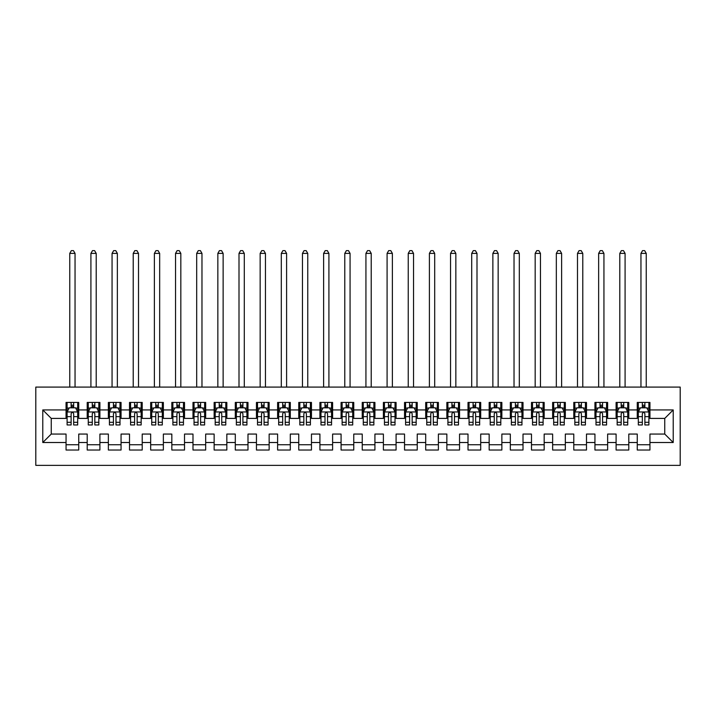 <?xml version="1.0" encoding="UTF-8"?>
<svg xmlns="http://www.w3.org/2000/svg" width="716" height="716" viewBox="0 0 716 716"><rect width="100%" height="100%" fill="white"/><g stroke="black" fill="none" stroke-linecap="round" stroke-linejoin="round"><path stroke-width="1.07" d="M35.8 465.364L680.2 465.364L680.2 387.088L35.8 387.088L35.8 465.364M42.781 442.515L42.781 409.937L66.051 409.937L66.051 418.404L51.248 418.404L51.248 434.057L42.781 442.515L66.051 442.515L66.051 450.024L78.742 450.024L78.742 442.515L87.209 442.515L87.209 450.024L99.9 450.024L99.9 442.515L108.367 442.515L108.367 450.024L121.058 450.024L121.058 442.515L129.515 442.515L129.515 450.024L142.216 450.024L142.216 442.515L150.673 442.515L150.673 450.024L163.364 450.024L163.364 442.515L171.831 442.515L171.831 450.024L184.522 450.024L184.522 442.515L192.989 442.515L192.989 450.024L205.68 450.024L205.68 442.515L214.138 442.515L214.138 450.024L226.838 450.024L226.838 442.515L235.295 442.515L235.295 450.024L247.987 450.024L247.987 442.515L256.453 442.515L256.453 450.024L269.144 450.024L269.144 442.515L277.611 442.515L277.611 450.024L290.302 450.024L290.302 442.515L298.76 442.515L298.76 450.024L311.46 450.024L311.46 442.515L319.918 442.515L319.918 450.024L332.609 450.024L332.609 442.515L341.076 442.515L341.076 450.024L353.767 450.024L353.767 442.515L362.233 442.515L362.233 450.024L374.924 450.024L374.924 442.515L383.391 442.515L383.391 450.024L396.082 450.024L396.082 442.515L404.54 442.515L404.54 450.024L417.24 450.024L417.24 442.515L425.698 442.515L425.698 450.024L438.389 450.024L438.389 442.515L446.856 442.515L446.856 450.024L459.547 450.024L459.547 442.515L468.013 442.515L468.013 450.024L480.705 450.024L480.705 442.515L489.162 442.515L489.162 450.024L501.862 450.024L501.862 442.515L510.32 442.515L510.32 450.024L523.011 450.024L523.011 442.515L531.478 442.515L531.478 450.024L544.169 450.024L544.169 442.515L552.636 442.515L552.636 450.024L565.327 450.024L565.327 442.515L573.784 442.515L573.784 450.024L586.485 450.024L586.485 442.515L594.942 442.515L594.942 450.024L607.633 450.024L607.633 442.515L616.1 442.515L616.1 450.024L628.791 450.024L628.791 442.515L637.258 442.515L637.258 450.024L649.949 450.024L649.949 434.057L664.752 434.057L664.752 418.404L649.949 418.404L649.949 409.937L673.219 409.937L673.219 442.515L649.949 442.515M649.949 409.937L649.949 402.428L637.258 402.428L637.258 409.937L628.791 409.937L628.791 402.428L616.1 402.428L616.1 409.937L607.633 409.937L607.633 402.428L594.942 402.428L594.942 409.937L586.485 409.937L586.485 402.428L573.784 402.428L573.784 409.937L565.327 409.937L565.327 402.428L552.636 402.428L552.636 409.937L544.169 409.937L544.169 402.428L531.478 402.428L531.478 409.937L523.011 409.937L523.011 402.428L510.32 402.428L510.32 409.937L501.862 409.937L501.862 402.428L489.162 402.428L489.162 409.937L480.705 409.937L480.705 402.428L468.013 402.428L468.013 409.937L459.547 409.937L459.547 402.428L446.856 402.428L446.856 409.937L438.389 409.937L438.389 402.428L425.698 402.428L425.698 409.937L417.24 409.937L417.24 402.428L404.54 402.428L404.54 409.937L396.082 409.937L396.082 402.428L383.391 402.428L383.391 409.937L374.924 409.937L374.924 402.428L362.233 402.428L362.233 409.937L353.767 409.937L353.767 402.428L341.076 402.428L341.076 409.937L332.609 409.937L332.609 402.428L319.918 402.428L319.918 409.937L311.46 409.937L311.46 402.428L298.76 402.428L298.76 409.937L290.302 409.937L290.302 402.428L277.611 402.428L277.611 409.937L269.144 409.937L269.144 402.428L256.453 402.428L256.453 409.937L247.987 409.937L247.987 402.428L235.295 402.428L235.295 409.937L226.838 409.937L226.838 402.428L214.138 402.428L214.138 409.937L205.68 409.937L205.68 402.428L192.989 402.428L192.989 409.937L184.522 409.937L184.522 402.428L171.831 402.428L171.831 409.937L163.364 409.937L163.364 402.428L150.673 402.428L150.673 409.937L142.216 409.937L142.216 402.428L129.515 402.428L129.515 409.937L121.058 409.937L121.058 402.428L108.367 402.428L108.367 409.937L99.9 409.937L99.9 402.428L87.209 402.428L87.209 409.937L78.742 409.937L78.742 402.428L66.051 402.428L66.051 409.937M628.791 442.515L628.791 434.057L637.258 434.057L637.258 442.515M673.219 409.937L664.752 418.404M607.633 442.515L607.633 434.057L616.1 434.057L616.1 442.515M637.258 409.937L637.258 418.404L628.791 418.404L628.791 409.937M586.485 442.515L586.485 434.057L594.942 434.057L594.942 442.515M616.1 409.937L616.1 418.404L607.633 418.404L607.633 409.937M565.327 442.515L565.327 434.057L573.784 434.057L573.784 442.515M594.942 409.937L594.942 418.404L586.485 418.404L586.485 409.937M544.169 442.515L544.169 434.057L552.636 434.057L552.636 442.515M573.784 409.937L573.784 418.404L565.327 418.404L565.327 409.937M523.011 442.515L523.011 434.057L531.478 434.057L531.478 442.515M552.636 409.937L552.636 418.404L544.169 418.404L544.169 409.937M501.862 442.515L501.862 434.057L510.32 434.057L510.32 442.515M531.478 409.937L531.478 418.404L523.011 418.404L523.011 409.937M480.705 442.515L480.705 434.057L489.162 434.057L489.162 442.515M510.32 409.937L510.32 418.404L501.862 418.404L501.862 409.937M459.547 442.515L459.547 434.057L468.013 434.057L468.013 442.515M489.162 409.937L489.162 418.404L480.705 418.404L480.705 409.937M438.389 442.515L438.389 434.057L446.856 434.057L446.856 442.515M468.013 409.937L468.013 418.404L459.547 418.404L459.547 409.937M417.24 442.515L417.24 434.057L425.698 434.057L425.698 442.515M446.856 409.937L446.856 418.404L438.389 418.404L438.389 409.937M396.082 442.515L396.082 434.057L404.54 434.057L404.54 442.515M425.698 409.937L425.698 418.404L417.24 418.404L417.24 409.937M374.924 442.515L374.924 434.057L383.391 434.057L383.391 442.515M404.54 409.937L404.54 418.404L396.082 418.404L396.082 409.937M353.767 442.515L353.767 434.057L362.233 434.057L362.233 442.515M383.391 409.937L383.391 418.404L374.924 418.404L374.924 409.937M332.609 442.515L332.609 434.057L341.076 434.057L341.076 442.515M362.233 409.937L362.233 418.404L353.767 418.404L353.767 409.937M311.46 442.515L311.46 434.057L319.918 434.057L319.918 442.515M341.076 409.937L341.076 418.404L332.609 418.404L332.609 409.937M290.302 442.515L290.302 434.057L298.76 434.057L298.76 442.515M319.918 409.937L319.918 418.404L311.46 418.404L311.46 409.937M269.144 442.515L269.144 434.057L277.611 434.057L277.611 442.515M298.76 409.937L298.76 418.404L290.302 418.404L290.302 409.937M247.987 442.515L247.987 434.057L256.453 434.057L256.453 442.515M277.611 409.937L277.611 418.404L269.144 418.404L269.144 409.937M226.838 442.515L226.838 434.057L235.295 434.057L235.295 442.515M256.453 409.937L256.453 418.404L247.987 418.404L247.987 409.937M205.68 442.515L205.68 434.057L214.138 434.057L214.138 442.515M235.295 409.937L235.295 418.404L226.838 418.404L226.838 409.937M184.522 442.515L184.522 434.057L192.989 434.057L192.989 442.515M214.138 409.937L214.138 418.404L205.68 418.404L205.68 409.937M163.364 442.515L163.364 434.057L171.831 434.057L171.831 442.515M192.989 409.937L192.989 418.404L184.522 418.404L184.522 409.937M142.216 442.515L142.216 434.057L150.673 434.057L150.673 442.515M171.831 409.937L171.831 418.404L163.364 418.404L163.364 409.937M121.058 442.515L121.058 434.057L129.515 434.057L129.515 442.515M150.673 409.937L150.673 418.404L142.216 418.404L142.216 409.937M99.9 442.515L99.9 434.057L108.367 434.057L108.367 442.515M129.515 409.937L129.515 418.404L121.058 418.404L121.058 409.937M78.742 442.515L78.742 434.057L87.209 434.057L87.209 442.515M108.367 409.937L108.367 418.404L99.9 418.404L99.9 409.937M51.248 434.057L66.051 434.057L66.051 442.515M87.209 409.937L87.209 418.404L78.742 418.404L78.742 409.937M637.258 407.717L638.314 407.717M648.893 407.717L649.949 407.717M616.1 407.717L617.156 407.717M627.735 407.717L628.791 407.717M594.942 407.717L595.998 407.717M606.577 407.717L607.633 407.717M573.784 407.717L574.841 407.717M585.42 407.717L586.485 407.717M552.636 407.717L553.692 407.717M564.271 407.717L565.327 407.717M531.478 407.717L532.534 407.717M543.113 407.717L544.169 407.717M510.32 407.717L511.376 407.717M521.955 407.717L523.011 407.717M489.162 407.717L490.218 407.717M500.797 407.717L501.862 407.717M468.013 407.717L469.07 407.717M479.648 407.717L480.705 407.717M446.856 407.717L447.912 407.717M458.491 407.717L459.547 407.717M425.698 407.717L426.754 407.717M437.333 407.717L438.389 407.717M404.54 407.717L405.596 407.717M416.175 407.717L417.24 407.717M383.391 407.717L384.447 407.717M395.026 407.717L396.082 407.717M362.233 407.717L363.289 407.717M373.868 407.717L374.924 407.717M341.076 407.717L342.132 407.717M352.711 407.717L353.767 407.717M319.918 407.717L320.974 407.717M331.553 407.717L332.609 407.717M298.76 407.717L299.825 407.717M310.404 407.717L311.46 407.717M277.611 407.717L278.667 407.717M289.246 407.717L290.302 407.717M256.453 407.717L257.509 407.717M268.088 407.717L269.144 407.717M235.295 407.717L236.352 407.717M246.93 407.717L247.987 407.717M214.138 407.717L215.203 407.717M225.782 407.717L226.838 407.717M192.989 407.717L194.045 407.717M204.624 407.717L205.68 407.717M171.831 407.717L172.887 407.717M183.466 407.717L184.522 407.717M150.673 407.717L151.729 407.717M162.308 407.717L163.364 407.717M129.515 407.717L130.581 407.717M141.159 407.717L142.216 407.717M108.367 407.717L109.423 407.717M120.002 407.717L121.058 407.717M87.209 407.717L88.265 407.717M98.844 407.717L99.9 407.717M66.051 407.717L67.107 407.717M77.686 407.717L78.742 407.717M66.051 444.734L78.742 444.734M87.209 444.734L99.9 444.734M108.367 444.734L121.058 444.734M129.515 444.734L142.216 444.734M150.673 444.734L163.364 444.734M171.831 444.734L184.522 444.734M192.989 444.734L205.68 444.734M214.138 444.734L226.838 444.734M235.295 444.734L247.987 444.734M256.453 444.734L269.144 444.734M277.611 444.734L290.302 444.734M298.76 444.734L311.46 444.734M319.918 444.734L332.609 444.734M341.076 444.734L353.767 444.734M362.233 444.734L374.924 444.734M383.391 444.734L396.082 444.734M404.54 444.734L417.24 444.734M425.698 444.734L438.389 444.734M446.856 444.734L459.547 444.734M468.013 444.734L480.705 444.734M489.162 444.734L501.862 444.734M510.32 444.734L523.011 444.734M531.478 444.734L544.169 444.734M552.636 444.734L565.327 444.734M573.784 444.734L586.485 444.734M594.942 444.734L607.633 444.734M616.1 444.734L628.791 444.734M637.258 444.734L649.949 444.734M42.781 409.937L51.248 418.404M664.752 434.057L673.219 442.515M73.667 405.175L71.126 405.175M77.686 422.306L73.667 422.306L73.667 424.955L77.686 424.955L77.686 412.049L75.574 407.825L69.228 407.825L67.107 412.049L67.107 424.955L71.126 424.955L71.126 422.306L67.107 422.306M67.107 412.049L67.107 402.428M77.686 412.049L77.686 402.428M71.126 407.825L71.126 402.428M73.667 402.428L73.667 407.825M73.667 422.306L73.667 413.642C72.826 412.013 71.976 412.013 71.126 413.642L71.126 422.306M73.667 407.717L71.126 407.717M75.046 387.088L75.046 253.383L69.756 253.383L69.756 387.088M69.756 253.383L71.34 250.636L73.453 250.636L75.046 253.383M94.825 405.175L92.283 405.175M98.844 422.306L94.825 422.306L94.825 424.955L98.844 424.955L98.844 412.049L96.732 407.825L90.377 407.825L88.265 412.049L88.265 424.955L92.283 424.955L92.283 422.306L88.265 422.306M88.265 412.049L88.265 402.428M98.844 412.049L98.844 402.428M92.283 407.825L92.283 402.428M94.825 402.428L94.825 407.825M94.825 422.306L94.825 413.642C93.975 412.013 93.134 412.013 92.283 413.642L92.283 422.306M94.825 407.717L92.283 407.717M96.204 387.088L96.204 253.383L90.914 253.383L90.914 387.088M90.914 253.383L92.498 250.636L94.61 250.636L96.204 253.383M115.983 405.175L113.441 405.175M120.002 422.306L115.983 422.306L115.983 424.955L120.002 424.955L120.002 412.049L117.88 407.825L111.535 407.825L109.423 412.049L109.423 424.955L113.441 424.955L113.441 422.306L109.423 422.306M109.423 412.049L109.423 402.428M120.002 412.049L120.002 402.428M113.441 407.825L113.441 402.428M115.983 402.428L115.983 407.825M115.983 422.306L115.983 413.642C115.133 412.013 114.291 412.013 113.441 413.642L113.441 422.306M115.983 407.717L113.441 407.717M117.352 387.088L117.352 253.383L112.063 253.383L112.063 387.088M112.063 253.383L113.656 250.636L115.768 250.636L117.352 253.383M137.132 405.175L134.599 405.175M141.159 422.306L137.132 422.306L137.132 424.955L141.159 424.955L141.159 412.049L139.038 407.825L132.693 407.825L130.581 412.049L130.581 424.955L134.599 424.955L134.599 422.306L130.581 422.306M130.581 412.049L130.581 402.428M141.159 412.049L141.159 402.428M134.599 407.825L134.599 402.428M137.132 402.428L137.132 407.825M137.132 422.306L137.132 413.642C136.291 412.013 135.44 412.013 134.599 413.642L134.599 422.306M137.132 407.717L134.599 407.717M138.51 387.088L138.51 253.383L133.221 253.383L133.221 387.088M133.221 253.383L134.805 250.636L136.926 250.636L138.51 253.383M158.29 405.175L155.748 405.175M162.308 422.306L158.29 422.306L158.29 424.955L162.308 424.955L162.308 412.049L160.196 407.825L153.851 407.825L151.729 412.049L151.729 424.955L155.748 424.955L155.748 422.306L151.729 422.306M151.729 412.049L151.729 402.428M162.308 412.049L162.308 402.428M155.748 407.825L155.748 402.428M158.29 402.428L158.29 407.825M158.29 422.306L158.29 413.642C157.448 412.013 156.598 412.013 155.748 413.642L155.748 422.306M158.29 407.717L155.748 407.717M159.668 387.088L159.668 253.383L154.379 253.383L154.379 387.088M154.379 253.383L155.963 250.636L158.084 250.636L159.668 253.383M179.447 405.175L176.906 405.175M183.466 422.306L179.447 422.306L179.447 424.955L183.466 424.955L183.466 412.049L181.354 407.825L175.008 407.825L172.887 412.049L172.887 424.955L176.906 424.955L176.906 422.306L172.887 422.306M172.887 412.049L172.887 402.428M183.466 412.049L183.466 402.428M176.906 407.825L176.906 402.428M179.447 402.428L179.447 407.825M179.447 422.306L179.447 413.642C178.597 412.013 177.756 412.013 176.906 413.642L176.906 422.306M179.447 407.717L176.906 407.717M180.826 387.088L180.826 253.383L175.536 253.383L175.536 387.088M175.536 253.383L177.121 250.636L179.233 250.636L180.826 253.383M200.605 405.175L198.064 405.175M204.624 422.306L200.605 422.306L200.605 424.955L204.624 424.955L204.624 412.049L202.503 407.825L196.157 407.825L194.045 412.049L194.045 424.955L198.064 424.955L198.064 422.306L194.045 422.306M194.045 412.049L194.045 402.428M204.624 412.049L204.624 402.428M198.064 407.825L198.064 402.428M200.605 402.428L200.605 407.825M200.605 422.306L200.605 413.642C199.755 412.013 198.914 412.013 198.064 413.642L198.064 422.306M200.605 407.717L198.064 407.717M201.975 387.088L201.975 253.383L196.685 253.383L196.685 387.088M196.685 253.383L198.278 250.636L200.391 250.636L201.975 253.383M221.754 405.175L219.221 405.175M225.782 422.306L221.754 422.306L221.754 424.955L225.782 424.955L225.782 412.049L223.661 407.825L217.315 407.825L215.203 412.049L215.203 424.955L219.221 424.955L219.221 422.306L215.203 422.306M215.203 412.049L215.203 402.428M225.782 412.049L225.782 402.428M219.221 407.825L219.221 402.428M221.754 402.428L221.754 407.825M221.754 422.306L221.754 413.642C220.913 412.013 220.063 412.013 219.221 413.642L219.221 422.306M221.754 407.717L219.221 407.717M223.132 387.088L223.132 253.383L217.843 253.383L217.843 387.088M217.843 253.383L219.427 250.636L221.548 250.636L223.132 253.383M242.912 405.175L240.379 405.175M246.93 422.306L242.912 422.306L242.912 424.955L246.93 424.955L246.93 412.049L244.818 407.825L238.473 407.825L236.352 412.049L236.352 424.955L240.379 424.955L240.379 422.306L236.352 422.306M236.352 412.049L236.352 402.428M246.93 412.049L246.93 402.428M240.379 407.825L240.379 402.428M242.912 402.428L242.912 407.825M242.912 422.306L242.912 413.642C242.071 412.013 241.22 412.013 240.379 413.642L240.379 422.306M242.912 407.717L240.379 407.717M244.29 387.088L244.29 253.383L239.001 253.383L239.001 387.088M239.001 253.383L240.585 250.636L242.706 250.636L244.29 253.383M264.07 405.175L261.528 405.175M268.088 422.306L264.07 422.306L264.07 424.955L268.088 424.955L268.088 412.049L265.976 407.825L259.631 407.825L257.509 412.049L257.509 424.955L261.528 424.955L261.528 422.306L257.509 422.306M257.509 412.049L257.509 402.428M268.088 412.049L268.088 402.428M261.528 407.825L261.528 402.428M264.07 402.428L264.07 407.825M264.07 422.306L264.07 413.642C263.228 412.013 262.378 412.013 261.528 413.642L261.528 422.306M264.07 407.717L261.528 407.717M265.448 387.088L265.448 253.383L260.159 253.383L260.159 387.088M260.159 253.383L261.743 250.636L263.855 250.636L265.448 253.383M285.228 405.175L282.686 405.175M289.246 422.306L285.228 422.306L285.228 424.955L289.246 424.955L289.246 412.049L287.125 407.825L280.779 407.825L278.667 412.049L278.667 424.955L282.686 424.955L282.686 422.306L278.667 422.306M278.667 412.049L278.667 402.428M289.246 412.049L289.246 402.428M282.686 407.825L282.686 402.428M285.228 402.428L285.228 407.825M285.228 422.306L285.228 413.642C284.377 412.013 283.536 412.013 282.686 413.642L282.686 422.306M285.228 407.717L282.686 407.717M286.597 387.088L286.597 253.383L281.307 253.383L281.307 387.088M281.307 253.383L282.901 250.636L285.013 250.636L286.597 253.383M306.376 405.175L303.844 405.175M310.404 422.306L306.376 422.306L306.376 424.955L310.404 424.955L310.404 412.049L308.283 407.825L301.937 407.825L299.825 412.049L299.825 424.955L303.844 424.955L303.844 422.306L299.825 422.306M299.825 412.049L299.825 402.428M310.404 412.049L310.404 402.428M303.844 407.825L303.844 402.428M306.376 402.428L306.376 407.825M306.376 422.306L306.376 413.642C305.535 412.013 304.685 412.013 303.844 413.642L303.844 422.306M306.376 407.717L303.844 407.717M307.755 387.088L307.755 253.383L302.465 253.383L302.465 387.088M302.465 253.383L304.049 250.636L306.171 250.636L307.755 253.383M327.534 405.175L325.001 405.175M331.553 422.306L327.534 422.306L327.534 424.955L331.553 424.955L331.553 412.049L329.441 407.825L323.095 407.825L320.974 412.049L320.974 424.955L325.001 424.955L325.001 422.306L320.974 422.306M320.974 412.049L320.974 402.428M331.553 412.049L331.553 402.428M325.001 407.825L325.001 402.428M327.534 402.428L327.534 407.825M327.534 422.306L327.534 413.642C326.693 412.013 325.843 412.013 325.001 413.642L325.001 422.306M327.534 407.717L325.001 407.717M328.913 387.088L328.913 253.383L323.623 253.383L323.623 387.088M323.623 253.383L325.207 250.636L327.328 250.636L328.913 253.383M348.692 405.175L346.15 405.175M352.711 422.306L348.692 422.306L348.692 424.955L352.711 424.955L352.711 412.049L350.598 407.825L344.253 407.825L342.132 412.049L342.132 424.955L346.15 424.955L346.15 422.306L342.132 422.306M342.132 412.049L342.132 402.428M352.711 412.049L352.711 402.428M346.15 407.825L346.15 402.428M348.692 402.428L348.692 407.825M348.692 422.306L348.692 413.642C347.851 412.013 347 412.013 346.15 413.642L346.15 422.306M348.692 407.717L346.15 407.717M350.07 387.088L350.07 253.383L344.781 253.383L344.781 387.088M344.781 253.383L346.365 250.636L348.477 250.636L350.07 253.383M369.85 405.175L367.308 405.175M373.868 422.306L369.85 422.306L369.85 424.955L373.868 424.955L373.868 412.049L371.747 407.825L365.402 407.825L363.289 412.049L363.289 424.955L367.308 424.955L367.308 422.306L363.289 422.306M363.289 412.049L363.289 402.428M373.868 412.049L373.868 402.428M367.308 407.825L367.308 402.428M369.85 402.428L369.85 407.825M369.85 422.306L369.85 413.642C369 412.013 368.158 412.013 367.308 413.642L367.308 422.306M369.85 407.717L367.308 407.717M371.219 387.088L371.219 253.383L365.93 253.383L365.93 387.088M365.93 253.383L367.523 250.636L369.635 250.636L371.219 253.383M390.999 405.175L388.466 405.175M395.026 422.306L390.999 422.306L390.999 424.955L395.026 424.955L395.026 412.049L392.905 407.825L386.559 407.825L384.447 412.049L384.447 424.955L388.466 424.955L388.466 422.306L384.447 422.306M384.447 412.049L384.447 402.428M395.026 412.049L395.026 402.428M388.466 407.825L388.466 402.428M390.999 402.428L390.999 407.825M390.999 422.306L390.999 413.642C390.157 412.013 389.307 412.013 388.466 413.642L388.466 422.306M390.999 407.717L388.466 407.717M392.377 387.088L392.377 253.383L387.088 253.383L387.088 387.088M387.088 253.383L388.672 250.636L390.793 250.636L392.377 253.383M412.156 405.175L409.624 405.175M416.175 422.306L412.156 422.306L412.156 424.955L416.175 424.955L416.175 412.049L414.063 407.825L407.717 407.825L405.596 412.049L405.596 424.955L409.624 424.955L409.624 422.306L405.596 422.306M405.596 412.049L405.596 402.428M416.175 412.049L416.175 402.428M409.624 407.825L409.624 402.428M412.156 402.428L412.156 407.825M412.156 422.306L412.156 413.642C411.315 412.013 410.465 412.013 409.624 413.642L409.624 422.306M412.156 407.717L409.624 407.717M413.535 387.088L413.535 253.383L408.245 253.383L408.245 387.088M408.245 253.383L409.829 250.636L411.951 250.636L413.535 253.383M433.314 405.175L430.772 405.175M437.333 422.306L433.314 422.306L433.314 424.955L437.333 424.955L437.333 412.049L435.221 407.825L428.875 407.825L426.754 412.049L426.754 424.955L430.772 424.955L430.772 422.306L426.754 422.306M426.754 412.049L426.754 402.428M437.333 412.049L437.333 402.428M430.772 407.825L430.772 402.428M433.314 402.428L433.314 407.825M433.314 422.306L433.314 413.642C432.473 412.013 431.623 412.013 430.772 413.642L430.772 422.306M433.314 407.717L430.772 407.717M434.693 387.088L434.693 253.383L429.403 253.383L429.403 387.088M429.403 253.383L430.987 250.636L433.099 250.636L434.693 253.383M454.472 405.175L451.93 405.175M458.491 422.306L454.472 422.306L454.472 424.955L458.491 424.955L458.491 412.049L456.369 407.825L450.024 407.825L447.912 412.049L447.912 424.955L451.93 424.955L451.93 422.306L447.912 422.306M447.912 412.049L447.912 402.428M458.491 412.049L458.491 402.428M451.93 407.825L451.93 402.428M454.472 402.428L454.472 407.825M454.472 422.306L454.472 413.642C453.622 412.013 452.78 412.013 451.93 413.642L451.93 422.306M454.472 407.717L451.93 407.717M455.841 387.088L455.841 253.383L450.552 253.383L450.552 387.088M450.552 253.383L452.145 250.636L454.257 250.636L455.841 253.383M475.621 405.175L473.088 405.175M479.648 422.306L475.621 422.306L475.621 424.955L479.648 424.955L479.648 412.049L477.527 407.825L471.182 407.825L469.07 412.049L469.07 424.955L473.088 424.955L473.088 422.306L469.07 422.306M469.07 412.049L469.07 402.428M479.648 412.049L479.648 402.428M473.088 407.825L473.088 402.428M475.621 402.428L475.621 407.825M475.621 422.306L475.621 413.642C474.78 412.013 473.938 412.013 473.088 413.642L473.088 422.306M475.621 407.717L473.088 407.717M476.999 387.088L476.999 253.383L471.71 253.383L471.71 387.088M471.71 253.383L473.294 250.636L475.415 250.636L476.999 253.383M496.779 405.175L494.246 405.175M500.797 422.306L496.779 422.306L496.779 424.955L500.797 424.955L500.797 412.049L498.685 407.825L492.34 407.825L490.218 412.049L490.218 424.955L494.246 424.955L494.246 422.306L490.218 422.306M490.218 412.049L490.218 402.428M500.797 412.049L500.797 402.428M494.246 407.825L494.246 402.428M496.779 402.428L496.779 407.825M496.779 422.306L496.779 413.642C495.937 412.013 495.087 412.013 494.246 413.642L494.246 422.306M496.779 407.717L494.246 407.717M498.157 387.088L498.157 253.383L492.868 253.383L492.868 387.088M492.868 253.383L494.452 250.636L496.573 250.636L498.157 253.383M517.937 405.175L515.395 405.175M521.955 422.306L517.937 422.306L517.937 424.955L521.955 424.955L521.955 412.049L519.843 407.825L513.497 407.825L511.376 412.049L511.376 424.955L515.395 424.955L515.395 422.306L511.376 422.306M511.376 412.049L511.376 402.428M521.955 412.049L521.955 402.428M515.395 407.825L515.395 402.428M517.937 402.428L517.937 407.825M517.937 422.306L517.937 413.642C517.095 412.013 516.245 412.013 515.395 413.642L515.395 422.306M517.937 407.717L515.395 407.717M519.315 387.088L519.315 253.383L514.025 253.383L514.025 387.088M514.025 253.383L515.61 250.636L517.722 250.636L519.315 253.383M539.094 405.175L536.553 405.175M543.113 422.306L539.094 422.306L539.094 424.955L543.113 424.955L543.113 412.049L540.992 407.825L534.646 407.825L532.534 412.049L532.534 424.955L536.553 424.955L536.553 422.306L532.534 422.306M532.534 412.049L532.534 402.428M543.113 412.049L543.113 402.428M536.553 407.825L536.553 402.428M539.094 402.428L539.094 407.825M539.094 422.306L539.094 413.642C538.244 412.013 537.403 412.013 536.553 413.642L536.553 422.306M539.094 407.717L536.553 407.717M540.464 387.088L540.464 253.383L535.174 253.383L535.174 387.088M535.174 253.383L536.767 250.636L538.88 250.636L540.464 253.383M560.252 405.175L557.71 405.175M564.271 422.306L560.252 422.306L560.252 424.955L564.271 424.955L564.271 412.049L562.149 407.825L555.804 407.825L553.692 412.049L553.692 424.955L557.71 424.955L557.71 422.306L553.692 422.306M553.692 412.049L553.692 402.428M564.271 412.049L564.271 402.428M557.71 407.825L557.71 402.428M560.252 402.428L560.252 407.825M560.252 422.306L560.252 413.642C559.402 412.013 558.561 412.013 557.71 413.642L557.71 422.306M560.252 407.717L557.71 407.717M561.621 387.088L561.621 253.383L556.332 253.383L556.332 387.088M556.332 253.383L557.916 250.636L560.037 250.636L561.621 253.383M581.401 405.175L578.868 405.175M585.42 422.306L581.401 422.306L581.401 424.955L585.42 424.955L585.42 412.049L583.307 407.825L576.962 407.825L574.841 412.049L574.841 424.955L578.868 424.955L578.868 422.306L574.841 422.306M574.841 412.049L574.841 402.428M585.42 412.049L585.42 402.428M578.868 407.825L578.868 402.428M581.401 402.428L581.401 407.825M581.401 422.306L581.401 413.642C580.56 412.013 579.709 412.013 578.868 413.642L578.868 422.306M581.401 407.717L578.868 407.717M582.779 387.088L582.779 253.383L577.49 253.383L577.49 387.088M577.49 253.383L579.074 250.636L581.195 250.636L582.779 253.383M602.559 405.175L600.017 405.175M606.577 422.306L602.559 422.306L602.559 424.955L606.577 424.955L606.577 412.049L604.465 407.825L598.12 407.825L595.998 412.049L595.998 424.955L600.017 424.955L600.017 422.306L595.998 422.306M595.998 412.049L595.998 402.428M606.577 412.049L606.577 402.428M600.017 407.825L600.017 402.428M602.559 402.428L602.559 407.825M602.559 422.306L602.559 413.642C601.717 412.013 600.867 412.013 600.017 413.642L600.017 422.306M602.559 407.717L600.017 407.717M603.937 387.088L603.937 253.383L598.648 253.383L598.648 387.088M598.648 253.383L600.232 250.636L602.344 250.636L603.937 253.383M623.717 405.175L621.175 405.175M627.735 422.306L623.717 422.306L623.717 424.955L627.735 424.955L627.735 412.049L625.623 407.825L619.268 407.825L617.156 412.049L617.156 424.955L621.175 424.955L621.175 422.306L617.156 422.306M617.156 412.049L617.156 402.428M627.735 412.049L627.735 402.428M621.175 407.825L621.175 402.428M623.717 402.428L623.717 407.825M623.717 422.306L623.717 413.642C622.866 412.013 622.025 412.013 621.175 413.642L621.175 422.306M623.717 407.717L621.175 407.717M625.086 387.088L625.086 253.383L619.796 253.383L619.796 387.088M619.796 253.383L621.39 250.636L623.502 250.636L625.086 253.383M644.874 405.175L642.333 405.175M648.893 422.306L644.874 422.306L644.874 424.955L648.893 424.955L648.893 412.049L646.772 407.825L640.426 407.825L638.314 412.049L638.314 424.955L642.333 424.955L642.333 422.306L638.314 422.306M638.314 412.049L638.314 402.428M648.893 412.049L648.893 402.428M642.333 407.825L642.333 402.428M644.874 402.428L644.874 407.825M644.874 422.306L644.874 413.642C644.024 412.013 643.183 412.013 642.333 413.642L642.333 422.306M644.874 407.717L642.333 407.717M646.244 387.088L646.244 253.383L640.954 253.383L640.954 387.088M640.954 253.383L642.547 250.636L644.66 250.636L646.244 253.383M77.632 411.951L67.161 411.951M67.107 408.075L69.103 408.075M75.699 408.075L77.686 408.075M71.126 416.631L67.107 416.631M77.686 416.631L73.667 416.631M73.667 406.527L71.126 406.527M98.79 411.951L88.319 411.951M88.265 408.075L90.252 408.075M96.857 408.075L98.844 408.075M92.283 416.631L88.265 416.631M98.844 416.631L94.825 416.631M94.825 406.527L92.283 406.527M119.948 411.951L109.476 411.951M109.423 408.075L111.41 408.075M118.015 408.075L120.002 408.075M113.441 416.631L109.423 416.631M120.002 416.631L115.983 416.631M115.983 406.527L113.441 406.527M141.106 411.951L130.634 411.951M130.581 408.075L132.567 408.075M139.164 408.075L141.159 408.075M134.599 416.631L130.581 416.631M141.159 416.631L137.132 416.631M137.132 406.527L134.599 406.527M162.255 411.951L151.783 411.951M151.729 408.075L153.725 408.075M160.321 408.075L162.308 408.075M155.748 416.631L151.729 416.631M162.308 416.631L158.29 416.631M158.29 406.527L155.748 406.527M183.412 411.951L172.941 411.951M172.887 408.075L174.874 408.075M181.479 408.075L183.466 408.075M176.906 416.631L172.887 416.631M183.466 416.631L179.447 416.631M179.447 406.527L176.906 406.527M204.57 411.951L194.099 411.951M194.045 408.075L196.032 408.075M202.637 408.075L204.624 408.075M198.064 416.631L194.045 416.631M204.624 416.631L200.605 416.631M200.605 406.527L198.064 406.527M225.728 411.951L215.256 411.951M215.203 408.075L217.19 408.075M223.786 408.075L225.782 408.075M219.221 416.631L215.203 416.631M225.782 416.631L221.754 416.631M221.754 406.527L219.221 406.527M246.877 411.951L236.405 411.951M236.352 408.075L238.347 408.075M244.944 408.075L246.93 408.075M240.379 416.631L236.352 416.631M246.93 416.631L242.912 416.631M242.912 406.527L240.379 406.527M268.035 411.951L257.563 411.951M257.509 408.075L259.496 408.075M266.101 408.075L268.088 408.075M261.528 416.631L257.509 416.631M268.088 416.631L264.07 416.631M264.07 406.527L261.528 406.527M289.192 411.951L278.721 411.951M278.667 408.075L280.654 408.075M287.259 408.075L289.246 408.075M282.686 416.631L278.667 416.631M289.246 416.631L285.228 416.631M285.228 406.527L282.686 406.527M310.35 411.951L299.879 411.951M299.825 408.075L301.812 408.075M308.408 408.075L310.404 408.075M303.844 416.631L299.825 416.631M310.404 416.631L306.376 416.631M306.376 406.527L303.844 406.527M331.499 411.951L321.028 411.951M320.974 408.075L322.97 408.075M329.566 408.075L331.553 408.075M325.001 416.631L320.974 416.631M331.553 416.631L327.534 416.631M327.534 406.527L325.001 406.527M352.657 411.951L342.185 411.951M342.132 408.075L344.119 408.075M350.724 408.075L352.711 408.075M346.15 416.631L342.132 416.631M352.711 416.631L348.692 416.631M348.692 406.527L346.15 406.527M373.815 411.951L363.343 411.951M363.289 408.075L365.276 408.075M371.881 408.075L373.868 408.075M367.308 416.631L363.289 416.631M373.868 416.631L369.85 416.631M369.85 406.527L367.308 406.527M394.972 411.951L384.501 411.951M384.447 408.075L386.434 408.075M393.03 408.075L395.026 408.075M388.466 416.631L384.447 416.631M395.026 416.631L390.999 416.631M390.999 406.527L388.466 406.527M416.121 411.951L405.65 411.951M405.596 408.075L407.592 408.075M414.188 408.075L416.175 408.075M409.624 416.631L405.596 416.631M416.175 416.631L412.156 416.631M412.156 406.527L409.624 406.527M437.279 411.951L426.808 411.951M426.754 408.075L428.741 408.075M435.346 408.075L437.333 408.075M430.772 416.631L426.754 416.631M437.333 416.631L433.314 416.631M433.314 406.527L430.772 406.527M458.437 411.951L447.965 411.951M447.912 408.075L449.899 408.075M456.504 408.075L458.491 408.075M451.93 416.631L447.912 416.631M458.491 416.631L454.472 416.631M454.472 406.527L451.93 406.527M479.595 411.951L469.123 411.951M469.07 408.075L471.056 408.075M477.653 408.075L479.648 408.075M473.088 416.631L469.07 416.631M479.648 416.631L475.621 416.631M475.621 406.527L473.088 406.527M500.744 411.951L490.272 411.951M490.218 408.075L492.214 408.075M498.81 408.075L500.797 408.075M494.246 416.631L490.218 416.631M500.797 416.631L496.779 416.631M496.779 406.527L494.246 406.527M521.901 411.951L511.43 411.951M511.376 408.075L513.363 408.075M519.968 408.075L521.955 408.075M515.395 416.631L511.376 416.631M521.955 416.631L517.937 416.631M517.937 406.527L515.395 406.527M543.059 411.951L532.588 411.951M532.534 408.075L534.521 408.075M541.126 408.075L543.113 408.075M536.553 416.631L532.534 416.631M543.113 416.631L539.094 416.631M539.094 406.527L536.553 406.527M564.217 411.951L553.745 411.951M553.692 408.075L555.679 408.075M562.275 408.075L564.271 408.075M557.71 416.631L553.692 416.631M564.271 416.631L560.252 416.631M560.252 406.527L557.71 406.527M585.366 411.951L574.894 411.951M574.841 408.075L576.836 408.075M583.433 408.075L585.42 408.075M578.868 416.631L574.841 416.631M585.42 416.631L581.401 416.631M581.401 406.527L578.868 406.527M606.524 411.951L596.052 411.951M595.998 408.075L597.985 408.075M604.59 408.075L606.577 408.075M600.017 416.631L595.998 416.631M606.577 416.631L602.559 416.631M602.559 406.527L600.017 406.527M627.681 411.951L617.21 411.951M617.156 408.075L619.143 408.075M625.748 408.075L627.735 408.075M621.175 416.631L617.156 416.631M627.735 416.631L623.717 416.631M623.717 406.527L621.175 406.527M648.839 411.951L638.368 411.951M638.314 408.075L640.301 408.075M646.897 408.075L648.893 408.075M642.333 416.631L638.314 416.631M648.893 416.631L644.874 416.631M644.874 406.527L642.333 406.527"/></g></svg>
